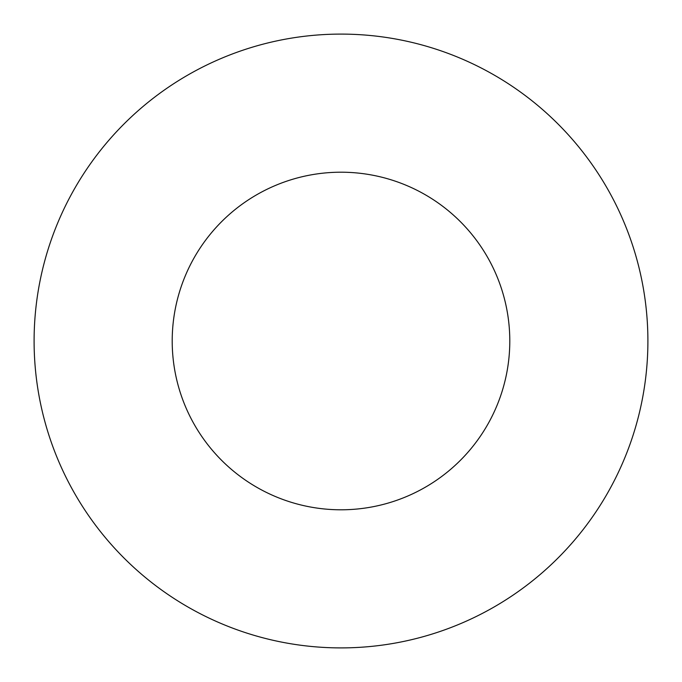 <?xml version="1.0" encoding="UTF-8"?>
<svg xmlns="http://www.w3.org/2000/svg" width="682" height="682" viewBox="0 0 682 682"><rect width="100%" height="100%" fill="white"/><g stroke="black" fill="none" stroke-linecap="round" stroke-linejoin="round"><path stroke-width="1.02" d="M509.795 341A168.795 168.795 0 0 0 341 172.205A168.795 168.795 0 0 0 172.205 341A168.795 168.795 0 0 0 341 509.795A168.795 168.795 0 0 0 509.795 341M647.9 341A306.9 306.9 0 0 0 341 34.1A306.9 306.9 0 0 0 34.1 341A306.9 306.9 0 0 0 341 647.9A306.9 306.9 0 0 0 647.9 341"/></g></svg>
